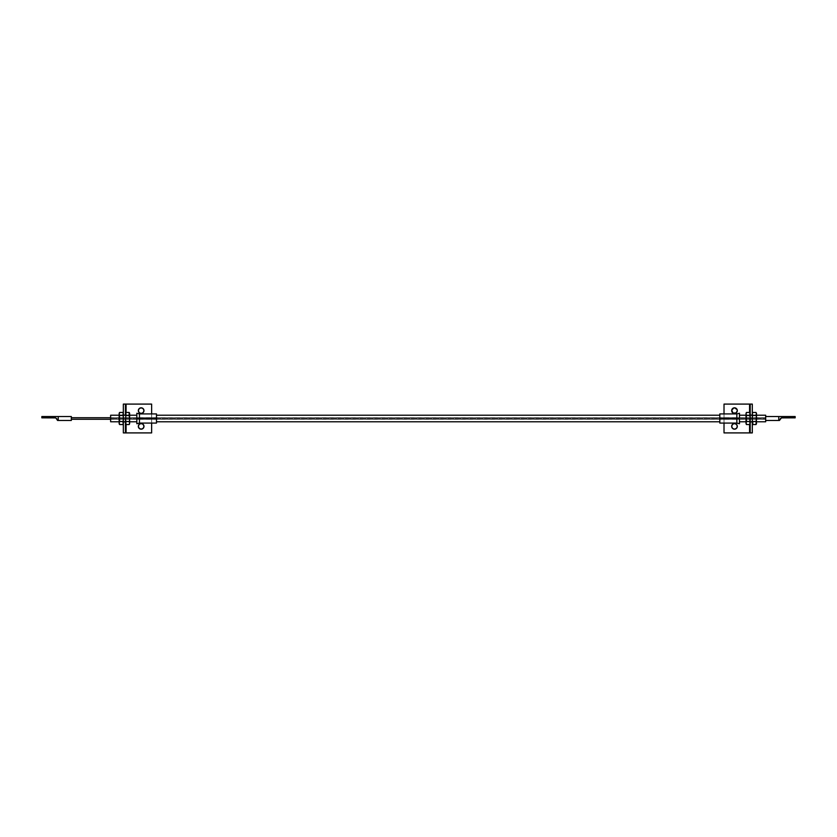 <?xml version="1.0" encoding="UTF-8"?>
<svg xmlns="http://www.w3.org/2000/svg" width="837" height="837" viewBox="0 0 837 837"><rect width="100%" height="100%" fill="white"/><g stroke="black" fill="none" stroke-linecap="round" stroke-linejoin="round"><path stroke-width="0.63" stroke-dasharray="4.18 3.14" d="M141.704 429.119L141.15 429.182A2.814 2.814 0 0 0 141.16 429.182L143.148 428.356L143.922 426.912L143.493 424.798L141.704 423.595A2.814 2.814 0 0 0 140.606 423.595L138.555 425.28A2.814 2.814 0 0 0 138.555 427.435L138.387 425.813M141.15 429.182L138.555 427.435M125.435 421.911L125.435 415.089L125.435 421.911L123.342 421.911L123.342 415.089L123.342 421.911L125.435 421.911L125.435 423.742L125.435 415.884M125.435 404.093L125.435 432.907L151.633 432.907L151.633 404.093L151.633 432.907L123.342 432.907L123.342 404.093L125.435 404.093L125.435 432.907L125.435 404.093L151.633 404.093L125.435 404.093L125.435 432.907L123.374 432.907L123.342 404.093L125.435 404.093M151.633 413.917L151.633 423.083L151.633 413.917M126.084 424.547L126.084 412.453L126.084 424.547M141.15 413.457L139.162 412.631L138.335 410.643L139.162 408.644L141.15 407.818L143.148 408.644L143.922 410.088L143.493 412.202L141.704 413.405M141.16 407.818A2.814 2.814 0 0 0 141.15 407.818L141.704 407.881M140.606 423.595L141.15 423.543M123.342 415.089L125.435 415.089L123.342 415.089L123.342 413.959L123.342 415.884L122.872 412.453L123.342 415.884M138.555 409.565A2.814 2.814 0 0 0 138.335 410.643M765.677 418.5L765.677 417.653L765.677 418.5L110.63 418.5L765.677 418.5L765.677 421.775L765.677 415.225L765.677 419.347L765.677 418.5L110.63 418.5L110.63 415.225L110.63 421.775L110.63 417.653L110.63 419.347L110.63 418.5L765.677 418.5L765.677 419.347L765.677 417.715L110.63 417.715L765.677 417.715L765.677 418.5M756.502 421.775L752.306 421.775L756.502 421.775M750.214 421.775L746.018 421.775L750.214 421.775M746.018 415.225L750.214 415.225L746.018 415.225M752.306 415.225L756.502 415.225L752.306 415.225M739.469 421.775L739.469 415.225L739.469 421.775L739.469 418.5L719.82 418.5L719.82 413.917L719.82 418.5L736.853 418.5L736.853 413.917L736.853 418.5L739.469 418.5L739.469 423.742L739.469 415.288L739.469 421.775M739.469 413.258L739.469 418.5L739.469 413.258M129.63 421.775L125.435 421.775L129.63 421.775M123.342 421.775L119.147 421.775L123.342 421.775M136.829 415.225L136.829 421.775L136.829 418.5L156.488 418.5L156.488 423.083L156.488 418.5L139.455 418.5L139.455 423.083L139.455 418.5L136.829 418.5L136.829 413.258L136.829 421.775L136.829 415.225M119.147 415.225L123.342 415.225L119.147 415.225M125.435 415.225L129.63 415.225L125.435 415.225M136.829 423.742L136.829 418.5L136.829 423.742M719.82 415.225L719.82 421.775L719.82 415.225M156.488 421.775L156.488 415.225L156.488 421.775M139.455 413.917L139.455 418.5L139.455 413.917M156.488 413.917L156.488 418.5L156.488 413.917M736.853 423.083L736.853 418.5L736.853 423.083M719.82 423.083L719.82 415.288L719.82 423.083M719.82 421.775L719.82 419.138L719.82 421.775M110.63 418.5L110.63 419.347L110.63 418.5M129.16 424.547L129.473 415.225L129.473 418.5L129.473 415.225L129.473 418.5L125.581 418.5L129.473 418.5L125.581 418.5L125.581 415.225L125.581 418.5L129.473 418.5L129.473 421.775L129.63 413.258L129.63 419.85L129.16 415.476L125.906 415.476L125.435 418.5L125.435 414.964L125.906 424.547L125.435 415.089M129.63 419.85L129.63 422.036L129.63 419.85M125.435 421.116L125.435 423.742L125.906 421.524L129.16 421.524L125.906 421.524L125.466 417.736L125.906 415.476L129.16 415.476L129.63 413.959L129.494 423.804M129.505 422.277L129.63 418.5L129.505 422.277M125.906 412.453L125.56 413.196M125.56 414.723L125.906 415.476L125.56 414.723M125.581 418.5L125.581 421.775L125.581 418.5M119.293 418.5L119.293 415.225L119.293 418.5L123.185 418.5L123.185 415.225L123.185 418.5L119.293 418.5L119.293 415.225L119.293 418.5L123.185 418.5L119.293 418.5L119.293 421.775L119.272 413.196L119.293 418.5M123.342 421.116L123.342 414.964L123.342 422.036L122.872 415.476L119.618 415.476L119.147 418.5L119.147 422.036L119.147 418.5L119.618 421.524L122.872 421.524L119.618 421.524L119.618 424.547L119.178 417.736L119.618 415.476L122.872 415.476L123.342 413.959L123.342 421.911M119.147 423.742L119.147 423.041L119.147 423.742M122.872 424.547L123.206 423.804M123.206 422.277L123.342 418.5L123.206 422.277M119.618 412.453L119.272 413.196M119.272 414.723L119.618 415.476L119.272 414.723M123.185 418.5L123.185 421.775L123.185 418.5M746.175 418.5L746.175 415.225L746.018 418.5L750.067 418.5L750.067 415.225L750.214 418.5L750.067 415.225L750.067 418.5L746.175 418.5L746.175 415.225L746.175 418.5L750.067 418.5L746.175 418.5L746.175 421.775L746.144 413.196L746.175 418.5M750.214 421.116L750.214 415.884M750.214 413.959L750.214 422.036L749.743 415.476L746.489 415.476L746.018 422.036L746.018 418.5L746.489 421.524L749.743 421.524L746.489 421.524L746.489 424.547L746.489 415.476L749.743 415.476L750.214 413.959L750.214 418.5L750.214 413.959M750.214 422.204L750.214 423.742L750.214 422.204M746.018 423.742L746.018 423.041L746.018 423.742M749.743 424.547L750.214 415.089L752.306 415.089L752.306 423.742L752.306 415.884M750.214 421.911L752.306 421.911L750.214 421.911L750.214 418.5L750.214 422.036L750.067 418.5L750.088 423.804M746.489 412.453L746.144 413.196M746.144 414.723L746.489 415.476L746.144 414.723M756.031 424.547L756.355 415.225L756.502 418.5L756.355 415.225L756.355 418.5L752.463 418.5L756.355 418.5L752.463 418.5L752.463 415.225L752.463 418.5L756.355 418.5L756.355 421.775L756.031 412.453L756.502 419.85L756.031 415.476L752.777 415.476L752.306 418.5L752.306 414.964L752.777 424.547L752.306 413.959L752.306 415.089L750.214 415.089M756.502 419.85L756.502 422.036L756.502 419.85M752.306 421.116L752.306 423.742L752.777 421.524L756.031 421.524L752.777 421.524L752.306 415.089M756.376 423.804L756.502 413.959L756.031 415.476L752.777 415.476L752.306 421.911M752.777 412.453L752.432 413.196M752.432 414.723L752.777 415.476L752.432 414.723M752.463 418.5L752.463 421.775L752.463 418.5M734.499 407.818A2.814 2.814 0 0 0 734.488 407.818L732.501 408.644L731.726 410.088L732.155 412.202L733.944 413.405A2.814 2.814 0 0 0 735.043 413.405L737.094 411.72A2.814 2.814 0 0 0 737.094 409.565L737.251 411.187M733.944 407.881L736.058 408.299L737.094 409.565M750.214 432.907L750.214 404.093L724.015 404.093L724.015 432.907L724.015 404.093L752.306 404.093L752.306 432.907L750.214 432.907L750.214 404.093L750.214 432.907L724.015 432.907L750.214 432.907L750.214 404.093L752.306 404.093L752.306 432.907L750.214 432.907M724.015 423.083L724.015 413.917L724.015 423.083M749.554 412.453L749.554 424.547L749.554 412.453M734.488 423.543L736.487 424.369L737.313 426.357L736.487 428.356L734.488 429.182L732.501 428.356L731.726 426.912L732.155 424.798L733.944 423.595M734.499 429.182A2.814 2.814 0 0 1 734.488 429.182L733.944 429.119M735.043 413.405L734.488 413.457M737.094 427.435A2.814 2.814 0 0 0 737.313 426.357M792.074 417.841L792.074 416.533L783.819 416.533L792.074 416.533L792.074 417.841L783.819 417.841L783.819 416.533L791.99 416.533L765.677 416.533L765.677 420.467L779.425 420.467L778.776 420.467L778.776 416.533L795.15 416.533L783.819 416.533L783.819 417.841L792.074 417.841L783.819 417.841M793.853 417.841L793.853 416.533L793.853 417.841L795.15 417.841L781.549 417.841L793.853 417.841M110.63 419.285L765.677 419.285L110.63 419.285M71.323 417.715L71.323 419.285L71.323 417.715M57.575 420.467L58.224 420.467L58.224 416.533L58.224 420.467L71.323 420.467L71.323 416.533L43.147 416.533L43.147 417.841L55.451 417.841L43.147 417.841L43.147 416.533L41.85 416.533L53.181 416.533L53.181 417.841L44.926 417.841L44.926 416.533L71.323 416.533L71.323 420.467L57.575 420.467L56.623 418.573M765.677 420.467L765.677 416.533L778.776 416.533L778.776 420.467L765.677 420.467L765.677 416.533L765.677 420.467M43.147 417.841L41.85 417.841L43.147 417.841M44.926 417.841L53.181 417.841L53.181 416.533L44.926 416.533L44.926 417.841L53.181 417.841M780.377 418.573L779.425 420.467M765.677 417.653L110.63 417.653M765.677 419.347L110.63 419.347M129.63 414.964L125.435 414.964M125.77 421.775L129.296 421.775M123.342 414.964L119.147 414.964M119.482 421.775L123.008 421.775M750.214 414.964L746.018 414.964M746.353 421.775L749.879 421.775M756.502 414.964L752.306 414.964M752.641 421.775L756.167 421.775"/><path stroke-width="1.26" d="M138.335 410.643A2.814 2.814 0 0 0 141.15 413.457A2.814 2.814 0 0 0 143.974 410.643A2.814 2.814 0 0 1 141.15 413.457A2.814 2.814 0 0 1 138.335 410.643L139.162 412.631L141.15 413.457L143.148 412.631L143.974 410.643L143.148 408.644L141.15 407.818L139.162 408.644L138.335 410.643A2.814 2.814 0 0 1 141.15 407.818A2.814 2.814 0 0 1 143.974 410.643A2.814 2.814 0 0 0 141.16 407.818L141.704 407.881M138.555 427.435A2.814 2.814 0 0 0 143.974 426.357A2.814 2.814 0 0 1 141.15 429.182A2.814 2.814 0 0 1 138.335 426.357L139.162 428.356L141.15 429.182L143.148 428.356L143.974 426.357L143.148 424.369L141.15 423.543L139.162 424.369L138.335 426.357A2.814 2.814 0 0 1 141.15 423.543A2.814 2.814 0 0 1 143.974 426.357A2.814 2.814 0 0 0 141.704 423.595L141.15 423.543M125.435 432.907L123.342 432.907L123.342 421.911L125.435 421.911L125.435 432.907L125.435 421.911L123.342 421.911L123.342 432.907L126.084 432.907L126.084 424.547L126.084 432.907L125.435 432.907M123.342 404.093L125.435 404.093L125.435 415.089L123.342 415.089L123.342 404.093L123.342 415.089L125.435 415.089L125.435 404.093L123.342 404.093M151.633 404.093L151.633 413.917L151.633 404.093L126.084 404.093L151.633 404.093M151.633 423.083L151.633 432.907L126.084 432.907L151.633 432.907L151.633 423.083M126.084 412.453L126.084 404.093L125.435 404.093L126.084 404.093L126.084 412.453M141.704 413.405L141.15 413.457M138.387 410.088L138.555 409.565A2.814 2.814 0 0 1 141.15 407.818M141.704 429.119L141.15 429.182M138.387 425.813L138.555 425.28A2.814 2.814 0 0 1 140.606 423.595M765.677 421.775L756.502 421.775L765.677 421.775L765.677 415.225L756.502 415.225L765.677 415.225L765.677 421.775M752.306 421.775L750.214 421.775L752.306 421.775M746.018 421.775L739.469 421.775L746.018 421.775M739.469 415.225L746.018 415.225L739.469 415.225M750.214 415.225L752.306 415.225L750.214 415.225M739.469 413.258L739.469 423.742L739.469 418.5L736.853 418.5L736.853 413.917L736.853 418.5L739.469 418.5L739.469 413.258L736.853 413.917L719.82 413.917L719.82 418.5L736.853 418.5L736.853 423.083L736.853 418.5L719.82 418.5L719.82 423.083L719.82 413.917M136.829 421.775L129.63 421.775L136.829 421.775M125.435 421.775L123.342 421.775L125.435 421.775M119.147 421.775L110.63 421.775L119.147 421.775M110.63 415.225L119.147 415.225L110.63 415.225L110.63 421.775L110.63 415.225M123.342 415.225L125.435 415.225L123.342 415.225M129.63 415.225L136.829 415.225L129.63 415.225M136.829 423.742L136.829 413.258L136.829 418.5L139.455 418.5L139.455 423.083L139.455 418.5L136.829 418.5L136.829 423.742L139.455 423.083L156.488 423.083L156.488 418.5L139.455 418.5L139.455 413.917L139.455 418.5L156.488 418.5L156.488 413.917L156.488 423.083M719.82 421.775L156.488 421.775L719.82 421.775M156.488 415.225L719.82 415.225L156.488 415.225M129.63 413.258L129.16 412.453L129.16 415.476L125.906 415.476L125.435 413.959L125.906 412.453L125.906 415.476L129.16 415.476L129.63 418.5L129.16 412.453L125.906 412.453L129.16 412.453L129.16 415.476L129.63 413.258L129.63 423.742L129.16 424.547L125.906 424.547L125.906 421.524L129.16 421.524L129.63 423.041L129.16 421.524L125.906 421.524L125.56 423.804L125.435 418.5L125.435 422.204M125.435 414.796L125.435 413.258M125.435 423.742L125.906 424.547L125.56 423.804L125.906 424.547L129.16 424.547L129.494 423.804L129.63 413.959M129.63 423.041L129.63 423.742M125.435 423.041L125.435 421.911M125.435 415.089L125.435 413.959M123.342 414.796L123.342 422.204M119.147 423.041L119.618 421.524L122.872 421.524L123.206 423.804L122.872 424.547L119.618 424.547L119.147 423.041L119.272 414.723L119.618 415.476L122.872 415.476L123.206 413.196L122.872 415.476L119.618 415.476L119.147 413.959L119.147 423.041L119.272 413.196L119.618 421.524L122.872 421.524L123.206 422.277L123.206 420.038L123.342 423.041M119.147 413.258L119.618 412.453L119.272 413.196L119.618 412.453L122.872 412.453L119.618 412.453L119.147 413.959M119.147 423.742L119.618 424.547L119.272 423.804L119.618 424.547L122.872 424.547L123.342 423.742M123.342 413.258L123.342 415.089M123.342 413.959L123.342 421.911M750.214 414.796L750.214 422.204M746.018 423.041L746.489 421.524L749.743 421.524L750.088 423.804L749.743 424.547L746.489 424.547L746.018 423.041L746.144 414.723L746.489 415.476L749.743 415.476L750.088 413.196L749.743 415.476L746.489 415.476L746.018 413.959L746.018 423.041L746.144 413.196L746.489 421.524L749.743 421.524L750.088 422.277L750.088 420.038L750.214 423.041M746.018 413.258L746.489 412.453L746.144 413.196L746.489 412.453L749.743 412.453L746.489 412.453L746.018 413.959M746.018 423.742L746.489 424.547L746.144 423.804L746.489 424.547L749.743 424.547L750.214 423.742M750.214 413.258L750.214 404.093L752.306 404.093L752.306 422.204M750.214 413.959L750.214 421.911L752.306 421.911L752.306 432.907L750.214 432.907L750.214 421.911L750.214 432.907L752.306 432.907L752.306 421.911L750.214 421.911M756.502 413.258L756.031 424.547L752.777 424.547L752.777 421.524L756.031 421.524L756.502 423.041L756.031 421.524L752.777 421.524L752.432 423.804L752.306 418.5L752.432 414.723L752.777 415.476L756.031 415.476L756.376 413.196L756.031 415.476L752.777 415.476L752.306 413.959L752.777 412.453L752.432 413.196L752.777 412.453L756.031 412.453L752.777 412.453L752.306 413.258M752.306 414.796L752.306 421.911M752.306 423.742L752.777 424.547L752.432 423.804L752.777 424.547L756.031 424.547L756.376 423.804L756.502 413.959M756.502 423.041L756.502 423.742M752.306 423.041L752.306 413.959M737.313 426.357A2.814 2.814 0 0 0 734.488 423.543A2.814 2.814 0 0 0 731.674 426.357A2.814 2.814 0 0 1 734.488 423.543A2.814 2.814 0 0 1 737.313 426.357L736.487 424.369L734.488 423.543L732.501 424.369L731.674 426.357L732.501 428.356L734.488 429.182L736.487 428.356L737.313 426.357A2.814 2.814 0 0 1 734.488 429.182A2.814 2.814 0 0 1 731.674 426.357L731.726 425.813M737.094 409.565L734.488 407.818A2.814 2.814 0 0 0 731.674 410.643A2.814 2.814 0 0 1 734.488 407.818A2.814 2.814 0 0 1 737.313 410.643L737.094 409.565A2.814 2.814 0 0 0 734.499 407.818M752.306 415.089L750.214 415.089L752.306 415.089L752.306 404.093L750.214 404.093L750.214 415.089M724.015 432.907L724.015 423.083L724.015 432.907L749.554 432.907L724.015 432.907M724.015 413.917L724.015 404.093L749.554 404.093L749.554 412.453L749.554 404.093L750.214 404.093L724.015 404.093L724.015 413.917M749.554 424.547L749.554 432.907L750.214 432.907L749.554 432.907L749.554 424.547M733.944 407.881L731.726 410.088L732.93 412.986L736.058 412.986L737.313 410.643A2.814 2.814 0 0 1 734.488 413.457A2.814 2.814 0 0 1 731.674 410.643L731.726 410.088M733.944 423.595L734.488 423.543M737.251 426.912L737.094 427.435A2.814 2.814 0 0 1 734.499 429.182M734.488 429.182L733.944 429.119A2.814 2.814 0 0 0 734.488 429.182M737.251 411.187L737.094 411.72A2.814 2.814 0 0 1 735.043 413.405M734.488 413.457L733.944 413.405A2.814 2.814 0 0 1 731.674 410.643M731.674 426.357A2.814 2.814 0 0 0 733.944 429.119M780.377 418.573L781.549 417.841L793.853 417.841L793.853 416.533L793.853 417.841L795.15 417.841L795.15 416.533L765.677 416.533L795.15 416.533L795.15 417.841L781.203 417.893L779.425 420.467L765.677 420.467L779.425 420.467L781.486 417.851L779.425 420.467M71.323 419.285L110.63 419.285L71.323 419.285M110.63 417.715L71.323 417.715L110.63 417.715M783.819 417.841L792.074 417.841M57.575 420.467L56.623 418.573L57.575 420.467L71.323 420.467L71.323 416.533L41.85 416.533L41.85 417.841L55.797 417.893L57.575 420.467L58.224 420.467L58.224 416.533L71.323 416.533L71.323 420.467L58.224 420.467L58.224 416.533L43.147 416.533L43.147 417.841L55.451 417.841L56.623 418.573M53.181 417.841L44.926 417.841M41.85 417.841L43.147 417.841L43.147 416.533L41.85 416.533M778.776 416.533L778.776 420.467L778.776 416.533M136.829 413.258L139.455 413.917L156.488 413.917M739.469 423.742L736.853 423.083L719.82 423.083"/></g></svg>
